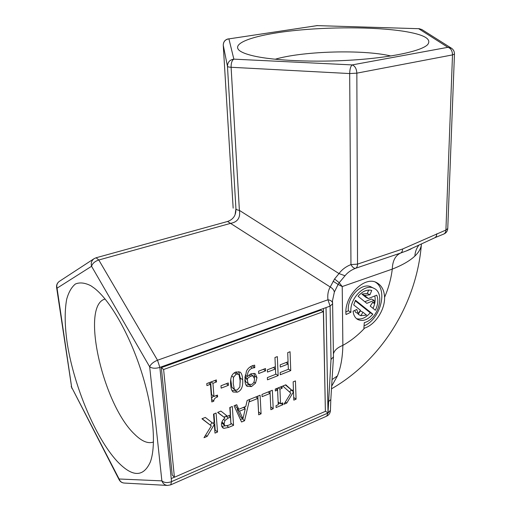 <?xml version="1.0" encoding="UTF-8"?>
<svg xmlns="http://www.w3.org/2000/svg" width="511" height="511" viewBox="0 0 511 511"><rect width="100%" height="100%" fill="white"/><g stroke="black" fill="none" stroke-linecap="round" stroke-linejoin="round"><path stroke-width="0.77" d="M376.741 295.166C378.51 299.676 378.057 304.709 375.374 310.254L370.226 306.089L372.775 302.161L374.186 303.317L374.122 300.366L366.834 303.349L358.09 296.278C362.535 291.181 367.09 289.232 371.752 290.44L369.938 294.802L364.535 295.435L368.374 298.565L376.741 295.166M373.011 308.344C375.036 304 375.63 299.874 374.799 295.958M368.374 298.565L365.735 297.21L361.903 294.087L367.294 293.461L368.718 290.044M364.535 295.435L361.903 294.087M369.938 294.802L367.294 293.461M364.828 301.726L371.491 299.012L374.122 300.366M374.186 303.317L372.564 302.48M362.989 312.278L360.383 310.873L358.173 314.278L360.772 315.696L366.553 315.102L362.989 312.278L360.772 315.696M372.845 314.163C367.818 319.905 362.804 321.687 357.796 319.516C355.075 317.931 353.51 315.159 353.107 311.193L356.774 309.462L358.192 313.665L360.415 310.234L353.714 304.92L355.496 300.276L372.845 314.163L370.226 312.77L355.241 300.787M358.192 313.665L355.586 312.253L354.666 310.458M356.569 318.679C361.303 319.841 365.857 317.868 370.226 312.77M364.707 328.056L363.877 328.311L364.292 322.607C378.146 319.496 385.684 293.333 374.007 288.383C364.765 282.902 349.256 298.763 350.961 312.208L346.03 314.533C343.699 296.629 364.362 275.442 376.677 282.666C381.621 285.323 384.259 290.21 384.585 297.319C385.026 309.647 375.374 324.626 364.707 328.056C358.039 335.222 350.757 340.99 342.868 345.359C337.439 347.55 334.296 350.399 333.428 353.906M364.056 325.852C380.484 319.279 388.296 289.571 375.304 282.091M345.941 311.927L348.368 310.79C346.643 297.383 362.114 281.593 371.356 287.067L374.007 288.383M350.961 312.208L348.368 310.79M434.893 237.704L406.034 251.061L400.528 253.086C401.844 252.466 402.547 251.093 402.636 248.985L357.534 264.123L356.85 73.15L452.503 54.907C452.356 50.749 450.823 48.219 447.892 47.319L451.456 48.226L421.824 29.51L418.65 28.693L447.892 47.319L352.181 64.916C354.992 65.945 356.55 68.691 356.85 73.15L349.684 73.558C349.811 69.074 350.642 66.194 352.181 64.916L233.859 59.142L228.909 38.881C225.281 39.449 223.403 41.589 223.262 45.294L227.465 66.341C227.625 62.182 229.758 59.787 233.859 59.142C231.975 60.324 231.055 63.032 231.1 67.273L349.684 73.558L350.961 264.589C352.507 267.304 354.046 268.543 355.579 268.294L400.528 253.086C395.297 255.602 392.55 260.942 392.282 269.112C402.304 265.158 409.835 260.814 414.868 256.094C418.911 252.185 421.09 248.237 421.409 244.239C416.848 302.793 382.49 359.425 331.677 388.718M331.946 385.671L337.42 375.93C340.773 367.62 342.587 357.432 342.868 345.359L342.223 286.556L339.215 282.73L345.014 275.761C347.576 272.529 351.095 270.038 355.579 268.294C356.838 267.681 357.496 266.288 357.534 264.123L350.961 264.589C345.87 266.621 341.885 269.616 339.004 273.577L345.014 275.761M217.609 396.868C215.029 397.743 213.764 399.174 213.815 401.161L211.803 401.959L210.43 384.266L206.942 385.607L206.776 383.582L216.345 379.922L216.498 381.941L212.953 383.301L213.956 396.472L217.475 395.086L217.609 396.868L216.076 395.635M210.43 384.266L208.654 382.86M213.815 401.161L211.599 399.353M211.528 398.427L213.298 395.936M213.956 396.472L211.599 394.562L210.634 382.107M212.953 383.301L211.177 381.902M216.498 381.941L214.709 380.548M221.161 388.143L220.988 385.767L228.257 382.95L228.417 385.32L221.161 388.143M228.417 385.32L226.322 383.697M247.388 378.491L247.413 379.73C247.586 382.177 248.084 383.672 248.921 384.227L251.399 384.464C253.513 383.582 254.535 381.679 254.472 378.753L253.034 375.892L250.645 376.141L247.388 378.491L244.954 376.696L244.98 377.929C245.152 380.369 245.657 381.864 246.487 382.413L248.831 384.157M253.437 376.128L250.441 374.058M246.015 375.681L244.954 376.696M255.506 383.141L251.501 386.559L247.139 386.342C245.848 385.486 245.088 383.416 244.865 380.133L246.436 371.203C247.669 368.648 249.7 366.809 252.543 365.691L254.657 365.161L254.791 367.658L252.338 368.073C249.049 369.427 247.369 372.283 247.292 376.626L251.08 373.777L254.702 373.541L255.372 373.911L256.963 377.661L255.506 383.141L253.948 381.998M254.389 377.936L254.51 375.885L253.916 373.324M247.292 376.626L245.165 375.061M254.67 367.703L252.325 365.78M254.791 367.658L252.332 365.902M246.078 385.134L249.489 384.559M258.713 373.522L258.585 371.19L265.484 368.514L265.599 370.845L258.713 373.522M265.599 370.845L263.427 369.312M267.483 379.826L267.374 377.584L275.704 374.301L275.461 368.961L267.464 372.085L267.355 369.83L275.365 366.713L274.956 357.508L277.332 356.595L278.156 375.598L267.483 379.826M278.156 375.598L275.685 373.867M275.455 368.955L275.352 366.719M275.461 368.961L273.347 367.498M280.264 374.767L280.175 372.538L288.351 369.312L288.147 364.004L280.29 367.077L280.194 364.828L288.057 361.769L287.712 352.628L290.05 351.734L290.746 370.609L280.264 374.767M290.746 370.609L288.332 368.974M288.044 363.941L287.961 361.807M288.147 364.004L286.007 362.567M202.145 418.701L211.311 425.912L201.941 418.777L205.313 417.417L213.1 423.44L214.122 421.728L213.534 414.089L216.089 413.048L217.526 432.044L214.997 433.104L214.326 424.411L207.134 436.394L204.004 437.703L211.311 425.912M207.134 436.394L205.639 435.072M210.385 425.114L211.931 422.54M214.326 424.411L213.132 423.389M214.773 430.217L215.201 430.038L213.962 413.91M217.526 432.044L215.201 430.038M290.804 393.119L282.794 386.029L285.809 384.809L292.458 390.8L293.416 389.184L293.154 381.838L295.441 380.912L296.073 399.18L293.812 400.126L293.506 391.765L286.773 403.07L283.975 404.239L290.804 393.119M286.773 403.07L285.336 402.023M289.724 392.167L291.015 390.002L293.506 391.765M296.073 399.18L293.716 397.488M293.378 391.675L293.301 389.382M292.458 390.8L285.438 384.962M275.352 390.979L275.269 389.082L282.085 386.316L282.161 388.213L279.932 389.12L280.558 403.773L282.775 402.847L282.851 404.712L276.1 407.535L276.017 405.67L278.246 404.738L277.594 390.065L275.352 390.979M277.594 390.065L275.883 388.833M278.201 403.805L279.741 403.166M282.851 404.712L281.21 403.498M280.558 403.773L278.118 401.972M277.575 390.053L277.492 388.175M279.932 389.12L278.214 387.887M282.161 388.213L280.443 386.98M262.105 396.677L261.99 394.46L272.35 390.263L273.213 408.743L270.875 409.726L270.095 393.425L262.105 396.677M270.095 393.425L268.122 391.975M270.741 406.916L270.019 391.202M273.213 408.743L270.773 406.903M245.248 408.832L239.544 411.17L242.961 418.803L245.248 408.832L243.421 407.388M242.961 418.803L240.572 416.88L237.161 409.26L238.164 408.851M239.544 411.17L237.161 409.26M249.566 399.679L244.558 420.738L241.556 421.997L234.076 405.766L236.702 404.699L238.733 409.305L245.785 406.424L247.139 400.471L260.099 395.22L261.083 413.821L258.7 414.817L257.812 398.42L249.681 401.723L249.406 399.557M244.558 420.738L242.169 418.809L242.297 418.273M244.648 408.359L245.037 406.73M238.733 409.305L236.344 407.401L235.386 405.236M240.425 419.537L242.169 418.809M257.812 398.42L255.858 396.938M258.553 411.987L257.812 396.153M261.083 413.821L258.662 411.943M230.461 417.148L228.27 418.049L224.936 420.432L224.074 423.843L224.763 425.516L225.447 425.855L228.474 425.248L230.946 424.219L230.461 417.148L228.711 415.711M226.82 415.73L223.959 417.104M224.936 420.432L223.582 419.307M221.793 422.367L222.419 423.542L224.763 425.516M217.775 412.364L224.993 417.96L217.616 412.434L220.918 411.093L227.452 416.229L230.314 415.047L229.797 407.497L232.301 406.481L233.572 425.337L228.762 427.349L223.914 428.359L222.56 427.707L221.467 425.133C221.372 422.31 222.547 419.921 224.993 417.96M221.704 426.398L225.306 425.81M230.895 423.504L230.11 407.369M233.572 425.337L231.208 423.376M230.716 379.616L231.892 387.287L234.951 389.95L237.187 390.046L239.851 386.916L240.138 380.772L239.129 375.163L238.401 374.237L236.165 374.148L233.501 377.284L233.214 383.486L234.294 389.133L234.951 389.95M238.401 374.237L235.507 372.187M237.321 392.18L233.137 392.001C231.732 390.889 230.895 388.386 230.627 384.489C230.135 377.623 231.937 373.445 236.025 371.976L240.144 372.136C241.594 373.228 242.444 375.777 242.687 379.782C243.147 386.578 241.358 390.711 237.321 392.18L234.919 390.327L235.309 390.161M232.09 390.743L234.919 390.327M240.208 382.343L240.259 377.974L238.771 371.567M174.417 477.255L325.386 411.349L323.374 311.646L163.616 369.517L174.417 477.255L172.22 475.038L161.335 367.62L320.748 310.158L323.374 311.646M163.616 369.517L161.335 367.62M167.512 485.437L170.744 484.843L171.53 481.637L159.873 367.396L326.024 307.59L328.011 413.003L171.53 481.637C167.525 483.087 164.312 482.831 161.878 480.87L119.114 478.992C120.028 481.445 121.72 482.806 124.192 483.055L167.512 485.437C164.791 485.156 162.913 483.636 161.878 480.87L149.666 366.821C150.771 364.126 153.383 361.929 157.516 360.229L98.795 259.99C94.822 261.364 92.414 263.459 91.571 266.282C90.728 263.095 91.565 260.559 94.081 258.681L59.391 281.337C57.091 283.049 56.312 285.323 57.06 288.166L91.571 266.282L149.666 366.821C152.201 368.476 155.606 368.667 159.873 367.396L157.516 360.229L327.953 299.785C330.681 300.2 332.227 301.286 332.591 303.029L332.642 303.764L330.112 306.121L327.953 299.785C327.379 294.885 328.139 290.618 330.227 286.99C332.565 288.325 333.938 290.018 334.354 292.075L338.11 284.423L342.223 286.556L392.282 269.112C391.107 278.661 388.539 288.07 384.585 297.319M171.217 478.583L174.372 477.204M325.386 411.285L323.437 308.523M326.024 307.59L330.112 306.121L331.013 359.444L328.011 413.003L326.67 416.158C329.065 414.964 330.317 413.016 330.432 410.307L328.011 413.003L325.501 411.234M116.764 460.871C95.231 437.173 74.267 386.655 67.433 344.574C64.718 326.484 64.463 311.397 66.673 299.312C68.634 292.228 71.553 287.125 75.424 283.995C79.818 282.161 84.973 282.755 90.881 285.764L94.42 288.249C109.833 300.181 128.989 333.146 141.113 370.711C153.249 408.27 156.583 445.119 150.343 461.97C143.272 477.619 132.081 477.248 116.764 460.871M317.574 25.55L228.909 38.881L317.222 25.62L418.65 28.693L316.59 25.614M94.081 258.681L96.106 257.768L98.795 259.99L230.665 223.339C237.666 222.042 240.579 217.724 239.391 210.372C237.283 210.072 236.127 209.516 235.935 208.712L235.82 211.541M253.475 55.91C246.232 54.217 241.435 52.326 239.091 50.244C231.068 42.79 256.011 34.735 292.452 30.762C328.982 26.776 374.601 26.821 403.345 31.216C424.066 34.486 432.134 38.996 427.547 44.738C421.198 51.068 391.592 57.5 353.242 60.011C314.929 62.534 273.864 60.662 253.475 55.91M233.163 208.156L223.262 45.294L233.137 207.849M406.034 251.061L406.379 250.92M443.363 234.204L443.586 234.14C446.122 233.105 447.515 231.234 447.757 228.532L445.918 230.039L402.636 248.985M435.187 237.57L443.599 234.121C445.036 233.533 445.803 232.173 445.918 230.039L452.503 54.907L454.464 54.038C454.477 51.541 453.474 49.599 451.456 48.226M235.156 214.237L235.935 208.712L227.465 66.341C227.644 66.82 228.858 67.133 231.1 67.273L239.391 210.372L339.004 273.577L334.571 278.974L330.227 286.99L227.567 221.48L96.106 257.768M332.578 302.959L332.437 300.966L334.354 292.075M334.571 278.974L339.215 282.73L338.11 284.423L333.095 281.235M390.934 55.974L387.223 55.201C357.815 49.426 301.158 51.502 275.135 59.25M153.492 442.015C148.049 443.97 141.713 441.338 134.476 434.12C102.794 404.329 80.278 305.156 105.125 299.044M253.034 375.892L250.588 374.116M250.645 376.141L249.017 374.946M247.413 379.73L244.98 377.929M256.963 377.661L254.51 375.885M252.338 368.073L250.447 366.719M247.305 386.463L246.979 386.22M251.501 386.559L249.068 384.745M228.27 418.049L225.907 416.101M224.074 423.843L221.915 422.029M223.914 428.359L221.742 426.519M228.762 427.349L226.903 425.791M234.294 389.133L231.892 387.287M236.165 374.148L234.377 372.819M233.501 377.284L231.719 375.943M242.687 379.782L240.259 377.974M119.152 479.791L119.114 478.992L71.668 387.319L119.152 479.791C120.257 481.771 121.937 482.857 124.192 483.055M71.201 386.425L71.668 387.319L57.06 288.166L56.6 287.418L71.783 388.226M223.256 45.249L223.256 45.275C223.333 41.793 225.019 39.66 228.321 38.862M435.021 237.647L436.4 236.203L436.822 233.744M337.42 375.93L332.501 379.277M331.013 359.444L333.472 356.876L332.591 303.029M328.407 401.761L330.821 399.557L333.472 356.914M330.432 410.307L330.828 399.461M418.656 245.465C416.382 248.55 415.117 252.095 414.868 256.094M246.487 382.413L248.921 384.227M59.391 281.337C57.27 282.858 56.338 284.882 56.6 287.418M326.67 416.158L170.744 484.843M421.824 29.51L418.924 28.622M454.464 54.038L447.757 228.532M235.852 211.254C235.347 216.281 232.594 219.685 227.606 221.467M406.398 250.958L411.036 248.972"/></g></svg>
